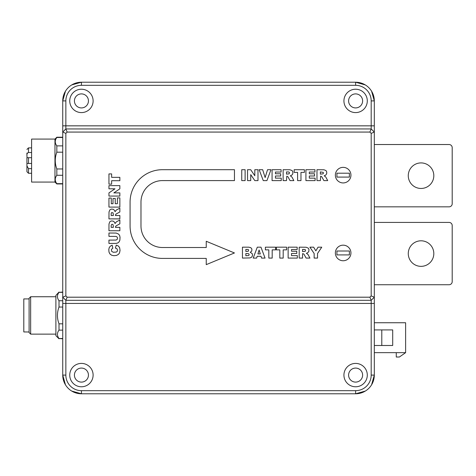<?xml version="1.0" encoding="UTF-8"?>
<svg xmlns="http://www.w3.org/2000/svg" width="476" height="476" viewBox="0 0 476 476"><rect width="100%" height="100%" fill="white"/><g stroke="black" fill="none" stroke-linecap="round" stroke-linejoin="round"><path stroke-width="0.71" d="M433.815 253.577A12.775 12.775 0 0 1 421.046 266.352A12.775 12.775 0 0 1 408.271 253.577A12.775 12.775 0 0 1 421.046 240.802A12.775 12.775 0 0 1 433.815 253.577M374.309 284.737L449.082 284.737A3.118 3.118 0 0 0 452.2 281.619L452.2 225.535A3.118 3.118 0 0 0 449.082 222.423L374.309 222.423M421.046 162.911A12.775 12.775 0 0 1 433.815 175.686A12.775 12.775 0 0 1 421.046 188.46A12.775 12.775 0 0 1 408.271 175.686A12.775 12.775 0 0 1 421.046 162.911M374.309 144.531L449.082 144.531A3.118 3.118 0 0 1 452.2 147.643L452.2 203.728A3.118 3.118 0 0 1 449.082 206.84L374.309 206.84M349.384 177.09L336.919 177.09L336.919 173.199L349.384 173.199L349.384 177.09M336.919 251.013L336.919 254.91L349.384 254.91L349.384 251.013L336.919 251.013M335.36 252.958A7.789 7.789 0 0 0 343.148 260.753A7.789 7.789 0 0 0 350.937 252.958A7.789 7.789 0 0 0 343.148 245.17A7.789 7.789 0 0 0 335.36 252.958M320.36 174.127L322.978 173.859L323.4 173.276L323.269 172.383L320.36 171.907L320.36 174.127M316.974 169.706L323.972 169.777L325.977 170.575L326.738 171.955L326.679 173.734L325.745 175.103L324.186 175.799L325.792 177.018L327.702 180.612L323.894 180.612L321.77 176.745L320.657 176.185L320.36 180.612L316.974 180.612L316.974 169.706M302.581 251.602L305.199 251.334L305.532 249.93L304.836 249.454L302.581 249.382L302.581 251.602M299.196 247.181L306.193 247.246L308.317 248.169L308.96 249.424L308.847 251.358L307.847 252.667L306.407 253.274L308.067 254.565L309.924 258.087L306.116 258.087L303.991 254.22L302.968 253.66L302.581 253.66L302.581 258.087L299.196 258.087L299.196 247.181M116.293 245.11L118.369 246.044L119.625 247.633L120.041 250.4L119.53 252.952L118.423 254.38L116.555 255.422L113.853 255.701L111.58 255.201L109.944 253.976L108.998 252.119L108.796 249.418L109.296 247.472L110.408 246.122L112.157 245.211L112.818 248.192L111.42 249.376L111.616 251.304L113.312 252.268L116.34 252.072L117.191 251.417L117.518 250.245L117.078 248.883L115.4 248.061L116.293 245.11M260.301 253.928L259.093 250.007L257.897 253.928L260.301 253.928M257.171 256.284L256.641 258.087L253.196 258.087L257.296 247.181L260.967 247.181L265.067 258.087L261.544 258.087L261.009 256.284L257.171 256.284M108.95 233.014L116.209 233.061L118.649 234.138L119.684 235.608L120.035 237.435L119.851 240.243L119.095 241.885L117.935 242.879L116.317 243.391L108.95 243.468L108.95 240.106L116.108 240.059L117.185 239.398L117.507 238.238L117.185 237.084L116.114 236.423L108.95 236.376L108.95 233.014M313.642 247.181L315.844 250.864L318.045 247.181L321.764 247.181L317.528 253.518L317.528 258.087L314.148 258.087L314.148 253.518L309.9 247.181L313.642 247.181M297.173 247.181L297.173 249.507L291.52 249.507L291.52 251.245L296.762 251.245L296.762 253.464L291.52 253.464L291.52 255.618L297.339 255.618L297.339 258.087L288.141 258.087L288.141 247.181L297.173 247.181M286.623 247.181L286.623 249.87L283.19 249.87L283.19 258.087L279.817 258.087L279.817 249.87L276.383 249.87L276.383 247.181L286.623 247.181M245.854 255.743L248.639 255.547L249.103 254.987L249.031 254.095L248.186 253.577L245.854 253.535L245.854 255.743M245.854 251.459L248.276 251.286L248.615 249.906L247.883 249.43L245.854 249.388L245.854 251.459M248.764 247.181L250.816 247.681L251.893 249.031L251.733 251.114L250.251 252.286L252.262 253.696L252.53 255.154L252.137 256.51L251.197 257.498L249.948 257.915L242.457 258.087L242.457 247.181L248.764 247.181M113.365 227.355L113.133 224.791L112.514 224.315L111.699 224.404L111.194 225.231L111.152 227.355L113.365 227.355M108.95 230.741L108.992 223.988L109.819 221.733L111.194 220.977L113.127 221.084L114.436 222.09L115.043 223.53L116.406 221.816L119.857 220.013L119.857 223.821L116.079 225.88L115.43 226.963L115.43 227.355L119.857 227.355L119.857 230.741L108.95 230.741M108.95 198.064L111.277 198.064L111.277 203.716L113.008 203.716L113.008 198.468L115.234 198.468L115.234 203.716L117.388 203.716L117.388 197.897L119.857 197.897L119.857 207.09L108.95 207.09L108.95 198.064M275.622 247.181L275.622 249.87L272.189 249.87L272.189 258.087L268.815 258.087L268.815 249.87L265.382 249.87L265.382 247.181L275.622 247.181M314.951 169.706L314.951 172.038L309.299 172.038L309.299 173.77L314.541 173.77L314.541 175.995L309.299 175.995L309.299 178.143L315.118 178.143L315.118 180.612L305.919 180.612L305.919 169.706L314.951 169.706M108.95 173.913L111.64 173.913L111.64 177.352L119.857 177.352L119.857 180.719L111.64 180.719L111.64 184.158L108.95 184.158L108.95 173.913M113.365 215.503L113.133 212.945L111.699 212.552L111.194 213.379L111.152 215.503L113.365 215.503M108.95 218.889L109.016 211.897L109.938 209.767L111.378 209.095L113.127 209.238L114.436 210.237L115.043 211.683L116.334 210.017L119.857 208.161L119.857 211.969L115.989 214.093L115.43 215.116L115.43 215.503L119.857 215.503L119.857 218.889L108.95 218.889M286.504 174.127L289.122 173.859L289.462 172.461L288.765 171.979L286.504 171.907L286.504 174.127M283.125 169.706L289.872 169.754L292.127 170.575L292.883 171.955L292.776 173.883L291.895 175.103L290.33 175.799L292.044 177.161L293.847 180.612L290.039 180.612L287.98 176.834L286.802 176.185L286.504 180.612L283.125 180.612L283.125 169.706M304.402 169.706L304.402 172.401L300.969 172.401L300.969 180.612L297.595 180.612L297.595 172.401L294.162 172.401L294.162 169.706L304.402 169.706M281.102 169.706L281.102 172.038L275.443 172.038L275.443 173.77L280.691 173.77L280.691 175.995L275.443 175.995L275.443 178.143L281.262 178.143L281.262 180.612L272.07 180.612L272.07 169.706L281.102 169.706M108.95 192.911L114.984 188.805L108.95 188.805L108.95 185.628L119.857 185.628L119.857 188.805L113.865 192.893L119.857 192.893L119.857 196.058L108.95 196.058L108.95 192.911M262.675 169.706L265.126 177.554L267.548 169.706L270.969 169.706L266.923 180.612L263.27 180.612L259.146 169.706L262.675 169.706M250.703 169.706L254.809 175.739L254.809 169.706L257.986 169.706L257.986 180.612L254.809 180.612L250.727 174.627L250.727 180.612L247.556 180.612L247.556 169.706L250.703 169.706M245.116 169.706L245.116 180.612L241.743 180.612L241.743 169.706L245.116 169.706M365.865 106.511A11.686 11.686 0 0 1 350.009 111.164A11.686 11.686 0 0 1 345.362 95.307A11.686 11.686 0 0 1 361.213 90.654A11.686 11.686 0 0 1 365.865 106.511M75.279 97.55A7.009 7.009 0 0 1 84.793 94.754A7.009 7.009 0 0 1 87.584 104.268A7.009 7.009 0 0 1 78.07 107.058A7.009 7.009 0 0 1 75.279 97.55M349.461 371.732A7.009 7.009 0 0 1 358.975 368.942A7.009 7.009 0 0 1 361.766 378.45A7.009 7.009 0 0 1 352.252 381.246A7.009 7.009 0 0 1 349.461 371.732M75.279 371.732A7.009 7.009 0 0 1 84.793 368.942A7.009 7.009 0 0 1 87.584 378.45A7.009 7.009 0 0 1 78.07 381.246A7.009 7.009 0 0 1 75.279 371.732M371.191 133.357L369.9 132.066L371.191 128.948L371.191 125.837L374.309 125.837L374.309 132.066L371.191 133.357L371.191 295.905L374.309 297.197L374.309 375.094A18.695 18.695 0 0 1 355.614 393.783L81.432 393.783A18.695 18.695 0 0 1 62.737 375.094L62.79 376.546M369.9 132.066L67.14 132.066L65.849 128.948L371.191 128.948L374.309 132.066L374.309 297.197L371.191 300.314L371.191 303.432L65.849 303.432L65.849 375.094L62.737 375.094L62.737 100.906A18.695 18.695 0 0 1 81.432 82.217L355.614 82.217A18.695 18.695 0 0 1 374.309 100.906L374.249 99.454M65.849 295.905L67.14 297.197L65.849 300.314L62.737 297.197L65.849 295.905L65.849 133.357L62.737 132.066L65.849 128.948L65.849 125.837L62.737 125.837M67.14 297.197L369.9 297.197L371.191 295.905M369.9 297.197L371.191 300.314L65.849 300.314L65.849 303.432L62.737 303.432M67.14 132.066L65.849 133.357M91.684 380.693A11.686 11.686 0 0 1 75.827 385.346A11.686 11.686 0 0 1 71.174 369.489A11.686 11.686 0 0 1 87.031 364.836A11.686 11.686 0 0 1 91.684 380.693M365.865 380.693A11.686 11.686 0 0 1 350.009 385.346A11.686 11.686 0 0 1 345.362 369.489A11.686 11.686 0 0 1 361.213 364.836A11.686 11.686 0 0 1 365.865 380.693M91.684 106.511A11.686 11.686 0 0 1 75.827 111.164A11.686 11.686 0 0 1 71.174 95.307A11.686 11.686 0 0 1 87.031 90.654A11.686 11.686 0 0 1 91.684 106.511M374.309 303.432L371.191 303.432L371.191 375.094A15.577 15.577 0 0 1 355.614 390.671L81.432 390.671A15.577 15.577 0 0 1 65.849 375.094M371.191 100.906A15.577 15.577 0 0 0 355.614 85.329L81.432 85.329A15.577 15.577 0 0 0 65.849 100.906L65.849 125.837L371.191 125.837L371.191 100.906L374.309 100.906L374.309 125.837M361.766 104.268A7.009 7.009 0 0 1 352.252 107.058A7.009 7.009 0 0 1 349.461 97.55A7.009 7.009 0 0 1 358.975 94.754A7.009 7.009 0 0 1 361.766 104.268M350.937 175.144A7.789 7.789 0 0 0 343.148 167.356A7.789 7.789 0 0 0 335.36 175.144A7.789 7.789 0 0 0 343.148 182.933A7.789 7.789 0 0 0 350.937 175.144M140.979 202.098A21.497 21.497 0 0 1 162.483 180.594L234.454 180.594L234.454 169.694L162.483 169.694A32.404 32.404 0 0 0 130.079 202.098L130.079 226.011A32.404 32.404 0 0 0 162.483 258.414L206.245 258.414L206.245 264.644L234.454 252.958L206.245 241.278L206.245 247.508L162.483 247.508A21.497 21.497 0 0 1 140.979 226.011L140.979 202.098M65.849 100.906L62.737 100.906L65.468 91.178M71.703 84.942L81.432 82.217L81.432 85.329M81.432 390.671L81.432 393.783L71.703 391.058M65.468 384.822L62.737 375.094M371.191 375.094L374.309 375.094L371.577 384.822M365.342 391.058L355.614 393.783L357.065 393.729M355.614 85.329L355.614 82.217L365.342 84.942M371.577 91.178L374.309 100.906M86.388 95.95A7.009 7.009 0 0 1 85.632 106.523A7.009 7.009 0 0 1 76.475 105.868M76.475 370.132A7.009 7.009 0 0 1 87.584 371.732A7.009 7.009 0 0 1 86.388 380.05M360.57 105.868A7.009 7.009 0 0 1 349.461 104.268A7.009 7.009 0 0 1 350.657 95.95M350.657 380.05A7.009 7.009 0 0 1 351.413 369.477A7.009 7.009 0 0 1 360.57 370.132M381.794 329.916L381.794 345.493L392.7 345.493L392.7 329.916L374.309 329.916M396.27 352.656L396.27 357.018L399.388 357.018L405.617 352.656L374.309 352.656M405.617 352.656L405.617 322.746L374.309 322.746M381.794 345.493L374.309 345.493M62.737 300.737L59.006 300.737C56.93 297.946 56.93 295.15 59.006 292.347L62.737 292.347M59.006 300.737L59.006 307.044L62.737 307.044M62.737 323.823L59.006 323.823C56.93 318.236 56.93 312.643 59.006 307.044M59.006 323.823L59.006 330.124L62.737 330.124M62.737 338.513L59.006 338.513C56.93 335.723 56.93 332.926 59.006 330.124M59.006 338.513L62.737 338.799M59.006 292.347L62.737 292.062M55.894 334.128L30.654 334.128L30.654 296.738L55.894 296.738L55.894 295.423L55.894 335.681L59.006 338.799M55.894 295.423L59.006 292.062M55.894 315.433L55.894 318.569M55.894 301.112L55.894 303.504M55.894 306.086L55.894 299.017M55.894 320.271L55.894 312.292M55.894 331.623L55.894 327.357M29.095 298.88L29.095 298.297L29.095 298.916L23.8 298.916L23.8 331.945L29.095 331.986L29.095 298.88M29.095 330.273L29.095 328.589M29.095 299.481L29.095 298.928M29.095 307.175L29.095 306.865M31.6 157.699L26.924 157.699L26.924 163.75M27.043 157.699L26.924 155.313C26.799 153.932 27.316 153.004 28.483 152.522L31.6 152.522M26.924 153.034L26.924 155.313M26.924 165.844L26.924 171.717L28.483 173.276L28.483 168.635L26.924 165.844L26.924 163.464L31.6 163.464M31.6 168.635L28.483 168.635M31.6 147.881L28.483 147.881L26.924 149.44M31.6 173.276L28.483 173.276M62.737 137.213L56.834 137.213L54.966 139.081L54.966 182.076L31.6 182.076L31.6 139.081L54.966 139.081L56.834 137.499C54.74 140.295 54.74 143.092 56.834 145.888L56.834 152.189C54.74 157.782 54.74 163.375 56.834 168.968L56.834 175.275C54.74 178.072 54.74 180.868 56.834 183.665L54.966 182.076L56.834 183.95L62.737 183.95M62.737 145.888L56.834 145.888M56.834 137.499L62.737 137.499M62.737 152.189L56.834 152.189M62.737 168.968L56.834 168.968M62.737 175.275L56.834 175.275M62.737 183.665L56.834 183.665M355.614 390.671L355.614 393.783M28.483 163.464L28.483 157.699M28.483 152.522L28.483 147.881M29.095 298.297L30.654 296.738M29.095 332.569L30.654 334.128"/></g></svg>

